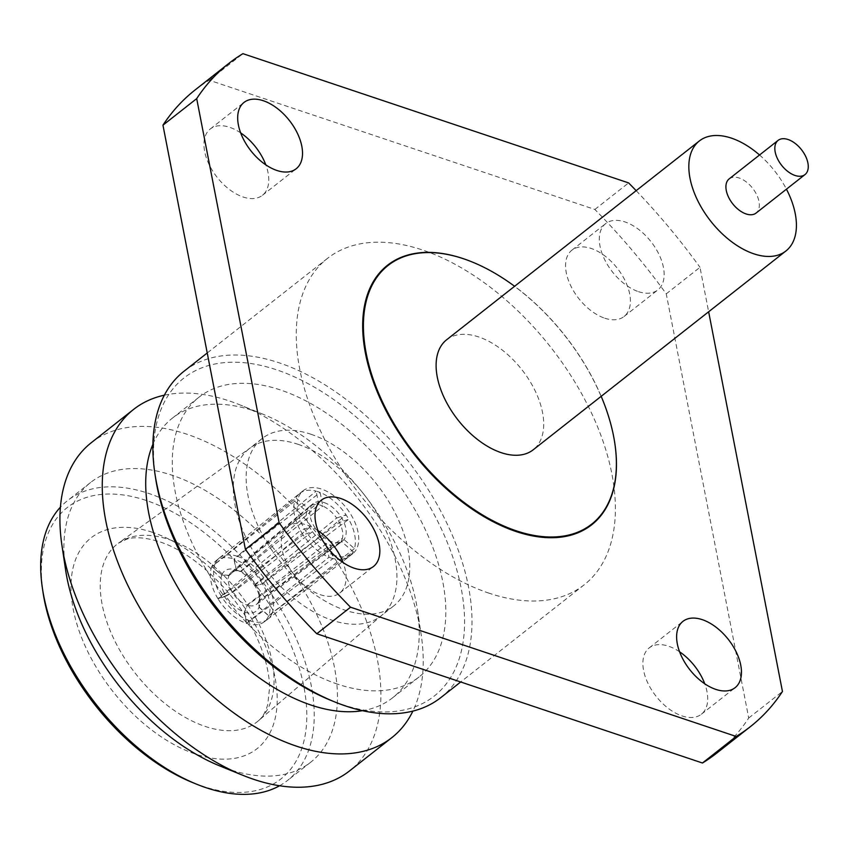 <?xml version="1.0" encoding="UTF-8"?>
<svg xmlns="http://www.w3.org/2000/svg" width="848" height="848" viewBox="0 0 848 848"><rect width="100%" height="100%" fill="white"/><g stroke="black" fill="none" stroke-linecap="round" stroke-linejoin="round"><path stroke-width="0.64" stroke-dasharray="4.24 3.18" d="M244.447 612.097L247.001 605.101L326.385 543.685A23.733 13.78 51.8 0 0 328.388 544.469A23.733 13.78 51.8 0 0 330.349 545.02L332.978 558.578A40.079 23.278 -128.2 0 1 331.017 557.984A40.079 23.278 -128.2 0 1 329.013 557.253A40.079 23.278 -128.2 0 1 303.118 534.887L218.106 598.921L225.96 596.133A25.514 14.819 51.8 0 0 244.447 612.097L246.376 623.333A38.891 22.589 -128.2 0 1 218.106 598.921M244.648 612.161A25.514 14.819 51.8 0 0 259.075 607.232L258.757 601.327L341.193 541.31A23.733 13.78 -128.2 0 1 339.242 543.515A23.733 13.78 -128.2 0 1 339.041 543.663A23.733 13.78 -128.2 0 1 330.349 545.02L247.372 605.228L244.648 612.161L246.567 623.397L332.978 558.578A40.079 23.278 -128.2 0 0 349.249 556.447A40.079 23.278 -128.2 0 0 349.355 556.362A40.079 23.278 -128.2 0 0 353.192 551.666A40.079 23.278 51.8 0 0 354.443 548.55L268.689 615.701A38.891 22.589 -128.2 0 0 262.477 583.742L348.751 519.273A40.079 23.278 51.8 0 0 346.037 514.831L262.339 583.519A38.891 22.589 -128.2 0 0 234.069 559.108L236.454 569.983L240.821 571.531A20.384 11.84 -128.2 0 1 240.917 571.573A20.384 11.84 -128.2 0 1 255.418 584.134L254.93 585.947A25.514 14.819 51.8 0 0 236.709 570.079A25.514 14.819 51.8 0 0 236.454 569.983M259.075 607.232L268.625 615.849L353.192 551.666L341.193 541.31A23.733 13.78 51.8 0 0 342.444 538.194L354.443 548.55A40.079 23.278 -128.2 0 0 348.751 519.273L339.391 522.474A23.733 13.78 -128.2 0 1 342.444 538.194L258.873 601.041L259.138 607.073A25.514 14.819 51.8 0 0 259.944 599.61A25.514 14.819 51.8 0 0 255.078 586.18L262.477 583.742M255.078 586.18L255.661 584.548L339.391 522.474A23.733 13.78 51.8 0 0 336.667 518.043L346.037 514.831A40.079 23.278 -128.2 0 0 320.131 492.465L322.77 506.033A23.733 13.78 -128.2 0 1 336.667 518.043L255.418 584.134M240.821 571.531L322.77 506.033A23.733 13.78 51.8 0 0 320.767 505.249A23.733 13.78 51.8 0 0 318.806 504.708L240.461 571.414A20.384 11.84 -128.2 0 0 231.133 572.442L309.7 506.373A23.733 13.78 -128.2 0 1 309.902 506.214A23.733 13.78 -128.2 0 1 318.806 504.708L316.166 491.14A40.079 23.278 -128.2 0 1 318.138 491.734A40.079 23.278 -128.2 0 1 320.131 492.465L234.069 559.108M324.137 502.588A23.733 13.78 -128.2 0 1 343.27 520.842A23.733 13.78 -128.2 0 1 342.624 540.854A23.733 13.78 -128.2 0 1 331.759 541.819A23.733 13.78 -128.2 0 1 312.626 523.566A23.733 13.78 -128.2 0 1 313.272 503.553A23.733 13.78 -128.2 0 1 324.137 502.588M334.388 555.334A40.079 23.278 -128.2 0 1 302.068 524.499A40.079 23.278 -128.2 0 1 303.171 490.706A40.079 23.278 -128.2 0 1 321.509 489.084A40.079 23.278 -128.2 0 1 353.828 519.909A40.079 23.278 -128.2 0 1 352.726 553.702A40.079 23.278 -128.2 0 1 334.388 555.334M215.116 563.782A39.029 22.663 -128.2 0 1 219.134 558.164A39.029 22.663 -128.2 0 1 219.356 557.973L299.683 493.451A40.079 23.278 -128.2 0 0 295.963 498.052L211.82 566.591A38.891 22.589 -128.2 0 1 215.848 560.92A38.891 22.589 -128.2 0 1 233.878 559.044L236.242 569.92A25.514 14.819 51.8 0 0 221.826 574.849L229.066 575.304L307.951 508.418L295.963 498.052A40.079 23.278 51.8 0 0 294.712 501.168L211.756 566.74L221.763 575.018A25.514 14.819 51.8 0 0 225.822 595.9L232.161 592.095A20.384 11.84 -128.2 0 1 228.949 575.591L221.763 575.018M232.161 592.095L309.764 527.244L300.404 530.445A40.079 23.278 51.8 0 0 303.118 534.887L312.477 531.685L232.405 592.498A20.384 11.84 -128.2 0 0 247.001 605.101M298.019 444.299A106.456 61.819 -128.2 0 1 383.349 525.103A106.456 61.819 -128.2 0 1 382.077 615.033A106.456 61.819 -128.2 0 1 380.953 615.955A106.456 61.819 -128.2 0 1 332.236 620.28A106.456 61.819 -128.2 0 1 246.376 538.395A106.456 61.819 -128.2 0 1 249.301 448.624A106.456 61.819 -128.2 0 1 250.478 447.744A106.456 61.819 -128.2 0 1 298.019 444.299M310.845 434.218A106.456 61.819 -128.2 0 1 396.705 516.103A106.456 61.819 -128.2 0 1 393.769 605.875A106.456 61.819 -128.2 0 1 345.051 610.2A106.456 61.819 -128.2 0 1 259.191 528.304A106.456 61.819 -128.2 0 1 262.127 438.543A106.456 61.819 -128.2 0 1 310.845 434.218M43.025 592.349A172.706 100.287 -128.2 0 1 146.344 500.5A172.706 100.287 -128.2 0 1 303.881 686.742A172.706 100.287 -128.2 0 1 201.835 785.99A172.706 100.287 -128.2 0 1 192.708 782.609M279.564 785.757A177.974 103.35 51.8 0 0 287.504 780.467A177.974 103.35 51.8 0 0 292.412 630.393A177.974 103.35 51.8 0 0 148.866 493.494A177.974 103.35 51.8 0 0 67.416 500.712A177.974 103.35 51.8 0 0 60.409 507.189M65.593 569.888A177.974 103.35 -128.2 0 1 90.619 482.47A177.974 103.35 -128.2 0 1 172.07 475.24A177.974 103.35 -128.2 0 1 315.604 612.139A177.974 103.35 -128.2 0 1 310.707 762.225A177.974 103.35 -128.2 0 1 229.257 769.443A177.974 103.35 -128.2 0 1 219.844 765.956M91.287 442.698A208.82 121.264 -128.2 0 1 186.846 434.218A208.82 121.264 -128.2 0 1 355.27 594.851A208.82 121.264 -128.2 0 1 349.514 770.938M164.353 395.189A208.82 121.264 -128.2 0 1 229.193 400.903A208.82 121.264 -128.2 0 1 240.228 404.994A208.82 121.264 -128.2 0 1 421.223 635.046A208.82 121.264 -128.2 0 1 412.891 711.101M152.894 444.299A177.974 103.35 -128.2 0 1 172.441 418.096A177.974 103.35 -128.2 0 1 253.891 410.867A177.974 103.35 -128.2 0 1 263.293 414.354A177.974 103.35 -128.2 0 1 417.545 610.433A177.974 103.35 -128.2 0 1 392.529 697.851A177.974 103.35 -128.2 0 1 362.456 710.688M638.502 291.659A42.188 24.497 51.8 0 0 657.815 289.952A42.188 24.497 51.8 0 0 658.97 254.379A42.188 24.497 51.8 0 0 624.944 221.922A42.188 24.497 51.8 0 0 605.642 223.639A42.188 24.497 51.8 0 0 604.476 259.212A42.188 24.497 51.8 0 0 638.502 291.659M604.762 318.201A42.188 24.497 51.8 0 0 624.064 316.495A42.188 24.497 51.8 0 0 625.23 280.921A42.188 24.497 51.8 0 0 591.204 248.464A42.188 24.497 51.8 0 0 571.902 250.181A42.188 24.497 51.8 0 0 570.736 285.755A42.188 24.497 51.8 0 0 604.762 318.201M240.662 132.892A42.188 24.497 51.8 0 0 229.585 127.274A42.188 24.497 51.8 0 0 210.272 128.981A42.188 24.497 51.8 0 0 209.117 164.554A42.188 24.497 51.8 0 0 243.143 197.012A42.188 24.497 51.8 0 0 262.445 195.294A42.188 24.497 51.8 0 0 265.806 164.851M679.598 651.815A42.188 24.497 51.8 0 0 668.521 646.197A42.188 24.497 51.8 0 0 649.208 647.904A42.188 24.497 51.8 0 0 648.052 683.477A42.188 24.497 51.8 0 0 682.078 715.935A42.188 24.497 51.8 0 0 701.381 714.217A42.188 24.497 51.8 0 0 704.741 683.774M317.968 530.615A42.188 24.497 51.8 0 0 306.891 524.997A42.188 24.497 51.8 0 0 287.589 526.714A42.188 24.497 51.8 0 0 286.423 562.288A42.188 24.497 51.8 0 0 320.449 594.734A42.188 24.497 51.8 0 0 339.751 593.028A42.188 24.497 51.8 0 0 343.111 562.574M489.19 593.229A207.633 120.575 -128.2 0 1 321.721 433.498A207.633 120.575 -128.2 0 1 327.445 258.417A207.633 120.575 -128.2 0 1 422.463 249.98A207.633 120.575 -128.2 0 1 589.932 409.701A207.633 120.575 -128.2 0 1 584.208 584.791A207.633 120.575 -128.2 0 1 489.19 593.229M440.812 697.607A207.633 120.575 51.8 0 0 446.536 522.516A207.633 120.575 51.8 0 0 279.066 362.796A207.633 120.575 51.8 0 0 184.048 371.223M155.481 477.424A202.365 117.512 -128.2 0 1 276.543 369.802A202.365 117.512 -128.2 0 1 461.132 588.035A202.365 117.512 -128.2 0 1 341.564 704.338A202.365 117.512 -128.2 0 1 330.868 700.363M337.652 684.177A177.974 103.35 -128.2 0 1 194.107 547.267A177.974 103.35 -128.2 0 1 199.015 397.193A177.974 103.35 -128.2 0 1 280.455 389.963A177.974 103.35 -128.2 0 1 424 526.873A177.974 103.35 -128.2 0 1 419.092 676.948A177.974 103.35 -128.2 0 1 337.652 684.177M446.62 339.772A70.002 40.651 -128.2 0 1 501.263 349.281A70.002 40.651 -128.2 0 1 542.519 412.425A70.002 40.651 -128.2 0 1 533.191 449.811M729.174 178.875A21.751 12.635 -128.2 0 1 739.127 177.995A21.751 12.635 -128.2 0 1 756.67 194.733A21.751 12.635 -128.2 0 1 756.077 213.071M759.543 154.993A70.002 40.651 -128.2 0 1 786.446 189.178M601.179 396.323A164.597 95.58 51.8 0 0 514.609 286.285M246.376 623.333L329.013 557.253L326.385 543.685A23.733 13.78 -128.2 0 1 312.477 531.685A23.733 13.78 51.8 0 1 309.764 527.244A23.733 13.78 -128.2 0 1 306.711 511.524L294.712 501.168A40.079 23.278 -128.2 0 0 300.404 530.445L217.968 598.699L225.822 595.9M217.968 598.699A38.891 22.589 -128.2 0 1 211.756 566.74M211.82 566.591L221.826 574.849M254.93 585.947L262.339 583.519M259.138 607.073L268.689 615.701M268.625 615.849A38.891 22.589 -128.2 0 1 263.929 622.05A38.891 22.589 -128.2 0 1 246.567 623.397M258.757 601.327A20.384 11.84 -128.2 0 1 256.34 604.476A20.384 11.84 -128.2 0 1 247.372 605.228M255.661 584.548A20.384 11.84 -128.2 0 1 259.488 595.169A20.384 11.84 -128.2 0 1 258.873 601.041M229.066 575.304A20.384 11.84 -128.2 0 1 231.133 572.442M236.242 569.92L240.461 571.414M225.96 596.133L232.405 592.498M249.694 620.768A39.029 22.663 -128.2 0 1 221.445 596.377M221.211 595.985A39.029 22.663 -128.2 0 1 215 564.058M309.7 506.373A23.733 13.78 -128.2 0 0 307.951 508.418A23.733 13.78 51.8 0 0 306.711 511.524L228.949 575.591M219.356 557.973A39.029 22.663 -128.2 0 1 237.154 556.246L233.878 559.044M299.683 493.451A40.079 23.278 -128.2 0 1 299.8 493.366A40.079 23.278 -128.2 0 1 316.166 491.14L237.154 556.246M237.504 556.362A39.029 22.663 -128.2 0 1 265.742 580.753M265.986 581.145A39.029 22.663 -128.2 0 1 272.187 613.072M272.081 613.348A39.029 22.663 -128.2 0 1 267.618 619.326A39.029 22.663 -128.2 0 1 267.385 619.506A39.029 22.663 -128.2 0 1 250.043 620.884M194.987 90.047A421.869 244.977 -128.2 0 1 209.191 80.2L594.861 209.456A421.869 244.977 -128.2 0 1 666.252 293.853L748.71 718.033A421.869 244.977 -128.2 0 1 716.666 753.162M209.191 80.2L242.931 53.657M594.861 209.456L628.612 182.914M666.252 293.853L699.992 267.311L708.642 311.788M636.159 190.673A421.869 244.977 -128.2 0 1 699.992 267.311M748.71 718.033L782.45 691.491M471.965 261.894A165.116 95.888 -128.2 0 1 614.842 443.515M168.964 539.508A113.091 65.678 -128.2 0 1 259.615 625.347A113.091 65.678 -128.2 0 1 258.269 720.885A113.091 65.678 -128.2 0 1 205.311 726.46A113.091 65.678 -128.2 0 1 113.547 638.311A113.091 65.678 -128.2 0 1 118.455 543.165A113.091 65.678 -128.2 0 1 168.964 539.508M152.534 532.343A134.175 77.921 51.8 0 0 73.257 609.458A134.175 77.921 51.8 0 0 195.644 754.148A134.175 77.921 51.8 0 0 274.922 677.043A134.175 77.921 51.8 0 0 152.534 532.343M342.624 540.854L339.242 543.515M303.171 490.706L299.8 493.366M393.769 605.875L380.953 615.955M382.077 615.033L258.269 720.885C262.392 717.631 265.551 712.161 267.756 704.476L269.59 687.41C269.357 672.39 265 655.525 256.509 636.784C237.345 593.664 194.107 552.483 159.329 541.724C145.368 537.441 134.472 536.604 126.638 539.233L118.455 543.165L250.478 447.744M90.619 482.47L67.416 500.712M624.064 316.495L657.815 289.952M262.445 195.294L296.185 168.752M701.381 714.217L735.121 687.675M339.751 593.028L373.491 566.485M327.445 258.417L207.23 352.98M199.015 397.193L172.441 418.096M259.488 595.169L259.944 599.61M240.917 571.573L236.709 570.079M215.848 560.92L219.134 558.164M263.929 622.05L267.385 619.506M256.34 604.476L339.041 543.663M267.618 619.326L349.249 556.447M352.726 553.702L349.355 556.362M313.272 503.553L309.902 506.214M419.092 676.948L392.529 697.851M584.208 584.791L460.687 681.972M287.589 526.714L321.328 500.172M649.208 647.904L682.947 621.361M210.272 128.981L244.012 102.438M571.902 250.181L605.642 223.639M263.293 414.354L240.228 404.994M417.545 610.433L421.223 635.046M310.707 762.225L287.504 780.467M262.127 438.543L249.301 448.624"/><path stroke-width="1.27" d="M196.651 784.209L192.708 782.609A172.706 100.287 -128.2 0 1 43.025 592.349L42.4 588.141A177.974 103.35 51.8 0 0 196.651 784.209A177.974 103.35 51.8 0 0 206.053 787.697A177.974 103.35 51.8 0 0 279.564 785.757M60.409 507.189A177.974 103.35 51.8 0 0 42.4 588.141M412.891 711.101A208.82 121.264 -128.2 0 1 391.861 737.622L349.514 770.938A208.82 121.264 -128.2 0 1 253.955 779.418A208.82 121.264 -128.2 0 1 242.91 775.326L219.844 765.956A177.974 103.35 -128.2 0 1 65.593 569.888L61.925 545.275A208.82 121.264 -128.2 0 1 91.287 442.698L133.624 409.383A208.82 121.264 -128.2 0 1 164.353 395.189M242.91 775.326A208.82 121.264 -128.2 0 1 61.925 545.275M391.861 737.622A208.82 121.264 -128.2 0 1 296.291 746.102A208.82 121.264 -128.2 0 1 127.878 585.47A208.82 121.264 -128.2 0 1 133.624 409.383M362.456 710.688A177.974 103.35 -128.2 0 1 311.078 705.08A177.974 103.35 -128.2 0 1 180.38 591.766A177.974 103.35 -128.2 0 1 152.894 444.299M514.609 286.285A164.597 95.58 51.8 0 0 472.166 261.979A164.597 95.58 51.8 0 0 463.464 258.746A164.597 95.58 51.8 0 0 366.209 353.34A164.597 95.58 51.8 0 0 516.347 530.837A164.597 95.58 51.8 0 0 614.811 443.303A164.597 95.58 51.8 0 0 601.179 396.323M614.842 443.515A165.116 95.888 -128.2 0 1 614.874 443.727A165.116 95.888 -128.2 0 1 516.093 531.537A165.116 95.888 -128.2 0 1 365.477 353.468A165.116 95.888 -128.2 0 1 463.04 258.576A165.116 95.888 -128.2 0 1 471.764 261.809A165.116 95.888 -128.2 0 1 471.965 261.894M276.883 170.469A42.188 24.497 51.8 0 0 296.185 168.752A42.188 24.497 51.8 0 0 297.351 133.178A42.188 24.497 51.8 0 0 263.325 100.732A42.188 24.497 51.8 0 0 244.012 102.438A42.188 24.497 51.8 0 0 242.857 138.012A42.188 24.497 51.8 0 0 276.883 170.469M265.806 164.851A42.188 24.497 51.8 0 0 240.662 132.892M715.818 689.392A42.188 24.497 51.8 0 0 735.121 687.675A42.188 24.497 51.8 0 0 736.287 652.101A42.188 24.497 51.8 0 0 702.261 619.655A42.188 24.497 51.8 0 0 682.947 621.361A42.188 24.497 51.8 0 0 681.792 656.935A42.188 24.497 51.8 0 0 715.818 689.392M704.741 683.774A42.188 24.497 51.8 0 0 679.598 651.815M354.188 568.192A42.188 24.497 51.8 0 0 373.491 566.485A42.188 24.497 51.8 0 0 374.657 530.901A42.188 24.497 51.8 0 0 340.631 498.454A42.188 24.497 51.8 0 0 321.328 500.172A42.188 24.497 51.8 0 0 320.162 535.745A42.188 24.497 51.8 0 0 354.188 568.192M343.111 562.574A42.188 24.497 51.8 0 0 317.968 530.615M207.23 352.98L184.048 371.223A207.633 120.575 51.8 0 0 154.855 473.216A207.633 120.575 51.8 0 0 334.812 701.964A207.633 120.575 51.8 0 0 345.783 706.034A207.633 120.575 51.8 0 0 440.812 697.607L460.687 681.972M334.812 701.964L330.868 700.363A202.365 117.512 -128.2 0 1 155.481 477.424L154.855 473.216M786.446 189.178A70.002 40.651 -128.2 0 1 795.233 213.611A70.002 40.651 -128.2 0 1 785.905 250.997A70.002 40.651 -128.2 0 1 731.273 241.489A70.002 40.651 -128.2 0 1 690.018 178.345A70.002 40.651 -128.2 0 1 699.346 140.959A70.002 40.651 -128.2 0 1 759.543 154.993M785.905 250.997L533.191 449.811A70.002 40.651 -128.2 0 1 478.558 440.303A70.002 40.651 -128.2 0 1 437.292 377.159A70.002 40.651 -128.2 0 1 446.62 339.772L699.346 140.959M795.042 175.462A21.751 12.635 -128.2 0 1 777.499 158.735A21.751 12.635 -128.2 0 1 778.104 140.386A21.751 12.635 -128.2 0 1 788.057 139.507A21.751 12.635 -128.2 0 1 805.6 156.244A21.751 12.635 -128.2 0 1 804.996 174.582A21.751 12.635 -128.2 0 1 795.042 175.462M804.996 174.582L756.077 213.071A21.751 12.635 -128.2 0 1 746.123 213.95A21.751 12.635 -128.2 0 1 728.58 197.224A21.751 12.635 -128.2 0 1 729.174 178.875L778.104 140.386M708.642 311.788L782.45 691.491A421.869 244.977 -128.2 0 1 750.406 726.619L716.666 753.162A421.869 244.977 -128.2 0 1 702.462 763.009L316.792 633.753A421.869 244.977 -128.2 0 1 245.401 549.356L162.954 125.175A421.869 244.977 -128.2 0 1 194.987 90.047L228.727 63.494A421.869 244.977 -128.2 0 1 242.931 53.657L628.612 182.914A421.869 244.977 -128.2 0 1 636.159 190.673M702.462 763.009L736.202 736.456L350.531 607.2A421.869 244.977 -128.2 0 1 279.14 522.813L196.694 98.633A421.869 244.977 -128.2 0 1 228.727 63.494M316.792 633.753L350.531 607.2M245.401 549.356L279.14 522.813M162.954 125.175L196.694 98.633M750.406 726.619A421.869 244.977 -128.2 0 1 736.202 736.456"/></g></svg>
